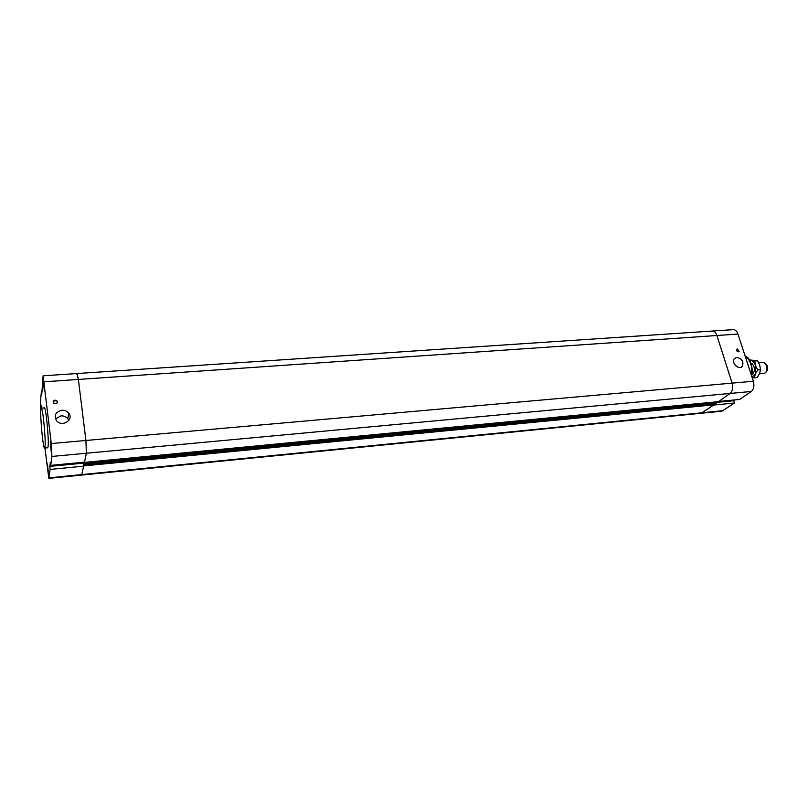 <?xml version="1.0" encoding="UTF-8"?>
<svg xmlns="http://www.w3.org/2000/svg" width="808" height="808" viewBox="0 0 808 808"><rect width="100%" height="100%" fill="white"/><g stroke="black" fill="none" stroke-linecap="round" stroke-linejoin="round"><path stroke-width="1.21" d="M718.756 401.445L739.704 399.435L751.319 391.476C753.834 389.214 754.51 385.81 753.359 381.245L737.946 334.058C736.886 331.129 735.33 329.654 733.29 329.644L712.303 331.048C714.312 331.068 715.837 332.553 716.888 335.502L732.129 383.133C733.27 387.729 732.614 391.173 730.149 393.435L718.756 401.445M734.927 399.889L733.704 400.728L734.442 403.041L713.605 405.06L701.364 413.231L713.929 404.838L713.666 404.02L83.588 464.863L83.709 465.903L713.929 404.838M733.704 400.728L716.686 402.364M83.709 465.903L81.638 475.084L721.958 411.181L734.442 403.041M737.452 348.995L739.108 351.551C737.361 352.066 736.573 351.339 736.745 349.369L737.452 348.995M738.754 351.823L736.775 349.329M736.745 357.389C741.996 358.621 743.885 361.59 742.39 366.276C739.199 370.69 730.785 362.762 734.31 358.651L736.745 357.389M735.977 365.994L734.199 363.711M710.525 331.785L712.303 331.048L76.972 373.538L78.376 379.447L85.921 440.481L86.365 453.238L84.446 462.398L718.433 401.667L730.149 393.435C732.614 391.173 733.27 387.729 732.129 383.133L716.888 335.502C715.837 332.553 714.312 331.068 712.303 331.048M83.295 463.176L83.658 466.155L50.146 469.408L49.813 466.388L83.295 463.176L83.487 462.247L83.83 463.045M83.315 463.095L83.588 464.863M76.639 374.336L76.972 373.538L43.117 375.801L51.298 443.552L51.914 456.439L50.692 465.378L84.497 462.146L86.365 453.238L85.921 440.481L78.376 379.447L76.972 373.538M83.951 462.196L83.971 464.661L83.729 462.216M83.971 464.661L715.524 403.717L716.817 402.808L84.183 463.651M84.052 462.61L716.565 401.99L716.817 402.808M43.117 375.801L41.743 394.375L41.42 391.496L42.036 391.446M49.813 466.388L50.359 462.338L50.692 465.378M50.146 469.408L48.823 478.356L81.638 475.084L83.658 466.155M40.794 410.424L40.461 401.202L41.42 391.496M48.823 478.356L44.935 448.026M41.279 408.141L44.339 407.899C45.864 406.606 49.116 440.188 48.086 446.561L47.672 447.784L44.612 448.056L45.006 446.844C45.995 440.461 42.743 406.838 41.279 408.141C39.329 407.464 42.804 449.046 44.612 448.056M40.966 408.777L40.895 405.121L41.632 408.111L41.016 404.929L40.976 408.727M43.349 380.629L43.47 380.204C43.975 379.901 44.884 391.112 44.339 390.88L43.349 380.629M50.278 441.966L50.399 441.623C50.914 441.299 51.884 452.712 51.318 452.49L50.278 441.966M47.46 464.014L48.45 474.084L47.46 464.014M55.085 400.132L57.095 400.99C57.459 403.727 56.267 404.414 53.51 403.071C52.783 401.566 53.308 400.576 55.085 400.132M57.429 402.414L57.065 401.273L55.045 400.414L53.136 401.93M61.792 410.272C64.701 410.141 67.013 411.131 68.73 413.241C74.285 420.029 61.671 427.644 56.479 420.574C53.843 415.302 55.621 411.868 61.792 410.272M68.771 420.514L67.852 418.796C66.165 416.706 63.872 415.736 60.994 415.868L55.489 418.847M41.056 408.414L41.127 406.262L41.511 408.121M50.45 443.471L51.177 450.884L50.45 443.471M43.511 382.083L44.208 389.294L43.511 382.083M47.621 465.469L48.318 472.549L47.621 465.469M47.48 464.186L48.43 473.912L47.48 464.186M50.298 442.138L51.298 452.308C51.853 452.52 50.914 441.501 50.409 441.814L50.298 442.138M43.369 380.8L44.319 390.698C44.854 390.921 43.975 380.093 43.491 380.386L43.369 380.8M765.843 372.256C767.499 370.882 767.964 368.751 767.236 365.862L765.085 363.166M758.631 362.651L764.004 362.469L766.56 365.63C767.418 369.034 766.863 371.539 764.893 373.134L759.409 373.862M751.955 374.538L753.046 373.771C755.137 370.246 754.854 366.933 752.218 363.802L751.006 363.226M752.056 377.275L755.369 373.973L755.541 365.539C754.52 362.651 752.985 360.984 750.965 360.55L749.763 360.56M749.602 360.277L754.692 361.004L755.541 365.539L757.641 369.983L755.369 373.973L754.339 377.841L757.237 377.589L759.51 373.619L760.55 369.731L759.692 365.196L757.601 360.772L749.38 359.913M754.339 377.841L752.157 377.568M754.692 361.004L757.601 360.772M757.641 369.983L760.55 369.731M51.914 456.439L751.319 391.476M49.005 477.851L723.332 410.656M44.299 381.79L737.946 334.058M753.359 381.245L51.298 443.552M751.4 375.276C752.622 366.418 750.531 360.004 745.117 356.025M742.39 366.276L741.027 367.266M745.077 355.904L747.218 357.348C748.168 356.722 754.187 366.852 751.622 375.952M68.73 413.241L67.852 418.796"/></g></svg>
